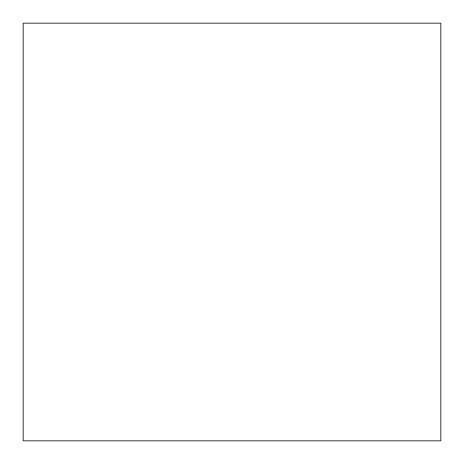 <?xml version="1.0" encoding="UTF-8"?>
<svg xmlns="http://www.w3.org/2000/svg" width="464" height="464" viewBox="0 0 464 464"><rect width="100%" height="100%" fill="white"/><g stroke="black" fill="none" stroke-linecap="round" stroke-linejoin="round"><path stroke-width="0.7" d="M440.8 23.2L23.2 23.2L23.2 440.8L440.8 440.8L440.8 23.2"/></g></svg>
